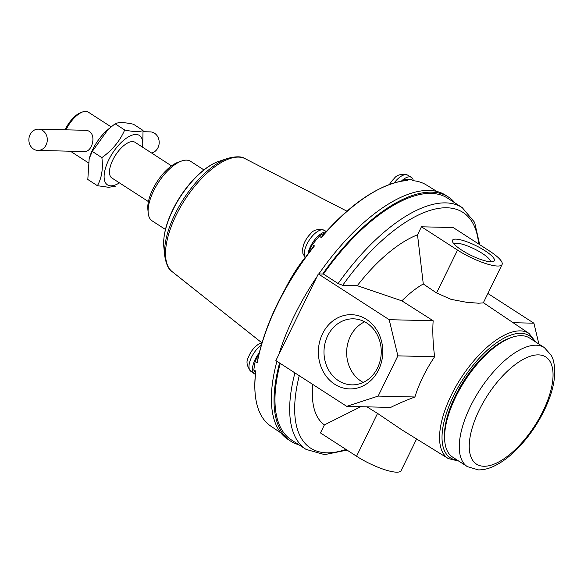 <?xml version="1.0" encoding="UTF-8"?>
<svg xmlns="http://www.w3.org/2000/svg" width="584" height="584" viewBox="0 0 584 584"><rect width="100%" height="100%" fill="white"/><g stroke="black" fill="none" stroke-linecap="round" stroke-linejoin="round"><path stroke-width="0.88" d="M490.429 261.814A20.287 4.738 26.1 0 0 482.231 253.376A20.287 4.738 26.1 0 0 454.053 243.995M461.82 250.2A23.316 5.446 -153.9 0 1 452.527 241.696A23.316 5.446 -153.9 0 1 462.265 240.272A23.316 5.446 -153.9 0 1 485.041 250.77A23.316 5.446 -153.9 0 1 493.181 261.617A23.316 5.446 -153.9 0 1 461.82 250.2M334.69 384.228A37.135 32.208 -88.6 0 0 382.783 351.254A37.135 32.208 -88.6 0 0 334.26 319.915A37.135 32.208 -88.6 0 0 334.69 384.228M338.501 380.68A33.018 28.631 -88.6 0 0 351.823 384.856A33.018 28.631 -88.6 0 0 381.25 352.546A33.018 28.631 -88.6 0 0 353.429 318.835A33.018 28.631 -88.6 0 0 325.04 343.202A33.018 28.631 -88.6 0 0 338.501 380.68M65.977 129.831A21.265 9.359 -57.1 0 1 82.855 111.858A21.265 9.359 -57.1 0 1 88.184 112.055L111.106 126.859M37.829 150.424L84.271 151.548C93.155 152.475 97.966 129.998 84.79 130.283L38.34 129.159A10.636 9.22 -88.6 0 0 29.2 137.006A10.636 9.22 -88.6 0 0 33.536 149.073A10.636 9.22 -88.6 0 0 37.829 150.424A10.636 9.22 -88.6 0 0 46.107 144.971A10.636 9.22 -88.6 0 0 38.34 129.159M148.438 201.604L111.902 178.01A21.265 9.359 -57.1 0 1 115.581 155.067A21.265 9.359 -57.1 0 1 134.977 142.277L171.513 165.871M423.283 283.992A76.292 33.565 122.9 0 0 401.894 300.855L357.284 285.678A113.427 49.903 -57.1 0 1 417.516 234.804L423.283 283.992L436.555 292.949L451.009 299.344L466.55 302.286L478.573 303.213L483.282 302.892L502.079 264.516A31.901 7.446 26.1 0 0 489.312 250.872L453.213 227.556L421.444 226.789L457.542 250.098A31.901 7.446 26.1 0 0 502.079 264.516M360.781 406.698L324.39 424.904A113.427 49.903 -57.1 0 1 312.878 384.498M513.102 322.697L533.9 323.2L487.888 293.489M401.894 300.855L433.16 320.755L389.185 319.689L318.324 273.925L323.426 274.049A143.912 63.313 -57.1 0 1 447.526 198.122L462.236 207.619A143.912 63.313 -57.1 0 0 338.129 283.547L342.691 285.32A140.364 61.751 -57.1 0 1 478.646 243.981M357.284 285.678L342.691 285.32M338.129 283.547L323.426 274.049M318.324 273.925L275.867 360.591L346.728 406.354L390.703 407.42C396.711 404.303 404.785 400.821 414.917 396.989A75.117 33.047 -57.1 0 1 434.627 356.751C432.919 343.392 432.43 331.391 433.16 320.755M346.728 406.354L378.155 396.091L397.872 355.853L389.185 319.689M397.872 355.853L434.627 356.751M366.942 406.844L377.549 413.392L401.522 429.641L448.308 458.586A74.467 32.762 -57.1 0 1 460.951 378.103A74.467 32.762 -57.1 0 1 529.104 333.479L483.384 302.673M324.39 424.904L320.455 432.926L356.554 456.243A31.901 7.446 26.1 0 0 401.091 470.66L416.611 438.978M421.444 226.789L417.516 234.804M294.942 372.913A143.912 63.313 -57.1 0 0 306.089 449.41L291.379 439.913A143.912 63.313 -57.1 0 1 280.232 363.416M322.675 274.035A145.328 63.933 -57.1 0 1 448.293 196.932A145.328 63.933 -57.1 0 1 455.009 202.955M298.862 444.745A145.328 63.933 -57.1 0 1 290.613 441.102A145.328 63.933 -57.1 0 1 279.583 362.993M436.817 191.421L426.459 185.011A143.503 63.13 122.9 0 0 413.151 180.697L411.129 179.412A143.452 63.108 122.9 0 0 411.063 179.405A143.452 63.108 122.9 0 0 405.493 179.273L407.654 180.565A143.503 63.13 122.9 0 0 399.777 181.544A143.503 63.13 122.9 0 0 321.324 237.6L322.419 235.841M256.624 403.208C254.566 394.112 254.252 383.63 255.69 371.745L255.887 371.161A143.503 63.13 122.9 0 0 256.624 403.208A143.503 63.13 122.9 0 0 270.757 426.101L280.868 432.905M257.471 360.576L257.23 362.744A143.503 63.13 122.9 0 1 314.484 245.879L312.462 247.901C283.955 285.153 265.625 322.704 257.478 360.576M255.887 371.161L253.836 369.906A15.067 6.628 122.9 0 0 255.361 372.3L255.609 372.461M258.683 354.984A15.067 6.628 122.9 0 0 255.215 361.284L257.23 362.744M314.484 245.879L312.345 244.667A15.067 6.628 122.9 0 0 309.396 251.908M324.427 233.578A15.067 6.628 122.9 0 0 319.346 236.184L321.324 237.6M405.493 179.273A15.067 6.628 122.9 0 0 402.851 181.018M255.215 361.284A143.452 63.108 122.9 0 0 253.836 369.906M319.346 236.184A143.452 63.108 122.9 0 0 312.345 244.667M278.853 354.495A145.328 63.933 -57.1 0 1 294.424 315.535A145.328 63.933 -57.1 0 1 316.944 276.743M318.864 273.94A145.328 63.933 -57.1 0 1 445.621 195.209L448.293 196.932M290.613 441.102L287.941 439.372A145.328 63.933 -57.1 0 1 276.911 361.27M538.908 344.064L533.9 323.2M378.155 396.091L414.917 396.989M467.368 466.638L452.666 457.141A70.89 31.186 -57.1 0 1 444.76 441.219L444.585 439.263A69.116 30.412 -57.1 0 1 464.244 380.228A69.116 30.412 -57.1 0 1 509.963 338.026L511.818 337.384A70.89 31.186 -57.1 0 1 529.579 338.034L544.288 347.538A70.89 31.186 -57.1 0 0 479.632 390.17A70.89 31.186 -57.1 0 0 467.368 466.638L478.362 469.886C483.421 469.945 488.618 468.704 493.962 466.171C501.532 462.586 509.08 457.038 516.621 449.527C528.688 437.328 538.426 423.144 545.843 406.982C554.304 388.258 556.705 372.395 553.048 359.379L551.354 355.401L544.288 347.538M444.76 441.219A70.89 31.186 -57.1 0 1 464.922 380.673A70.89 31.186 -57.1 0 1 511.818 337.384M165.454 229.468L152.132 220.869A35.449 15.593 -57.1 0 1 148.183 212.904A35.449 15.593 -57.1 0 1 158.264 182.631A35.449 15.593 -57.1 0 1 181.712 160.987A35.449 15.593 -57.1 0 1 190.588 161.315L203.911 169.915M148.183 212.904L147.854 209.306A32.186 14.162 -57.1 0 1 157.008 181.821A32.186 14.162 -57.1 0 1 178.295 162.169L181.712 160.987M119.421 182.858A29.419 12.943 -57.1 0 1 110.858 185.836A29.419 12.943 -57.1 0 1 116.858 147.226A29.419 12.943 -57.1 0 1 142.496 147.132M142.686 147.256L143.029 130.422C139.737 132.093 133.626 131.947 124.691 129.977C119.924 140.992 112.318 150.205 101.872 157.614C103.207 168.776 101.711 178.135 97.397 185.69L108.712 187.303L115.734 186.135M97.397 185.69L87.812 179.5L89.177 158.651L92.287 151.424L108.23 129.305L115.106 123.786C118.399 122.114 124.509 122.26 133.444 124.231L143.029 130.422M101.872 157.614L92.287 151.424M124.691 129.977L115.106 123.786M65.138 129.809A19.498 8.578 -57.1 0 1 81.001 112.5L82.855 111.858M89.177 158.651L89.724 156.906A29.419 12.943 -57.1 0 1 106.617 130.743L108.23 129.305M151.541 152.971A10.636 9.22 -88.6 0 0 157.994 147.686A10.636 9.22 -88.6 0 0 150.234 131.875L143.16 131.707M255.412 374.227A16.834 7.41 -57.1 0 1 254.296 373.716A16.834 7.41 -57.1 0 1 259.15 353.028M308.038 253.712A16.834 7.41 -57.1 0 1 325.872 231.965M401.208 181.274A16.834 7.41 -57.1 0 1 411.362 177.324A16.834 7.41 -57.1 0 1 413.297 180.712M364.693 321.806A33.018 28.631 -88.6 0 0 346.714 350.371A33.018 28.631 -88.6 0 0 361.16 381.228A33.018 28.631 -88.6 0 0 363.219 382.44M377.549 413.392L356.554 456.243M457.542 250.098L436.555 292.949M345.983 449.41A140.364 61.751 -57.1 0 1 299.256 375.702M285.437 288.525A80.701 35.507 -57.1 0 1 305.125 257.442M261.625 342.633L172.178 271.677A67.321 29.616 -57.1 0 1 176.215 215.051A67.321 29.616 -57.1 0 1 245.149 158.68L346.947 211.189M172.178 271.677C168.681 269.669 166.206 264.45 164.754 256.018A66.313 29.171 -57.1 0 1 175.069 214.007A66.313 29.171 -57.1 0 1 227.818 158.359C236.111 156.213 241.886 156.315 245.149 158.68M164.754 256.018L163.819 246.849A58.108 25.565 -57.1 0 1 172.857 210.036A58.108 25.565 -57.1 0 1 219.08 161.279L227.818 158.359M457.272 460.119A72.693 31.981 -57.1 0 1 462.922 379.374A72.693 31.981 -57.1 0 1 534.192 341.012M483.88 466.258A63.802 28.069 -57.1 0 1 497.312 382.016A63.802 28.069 -57.1 0 1 552.333 383.352A63.802 28.069 -57.1 0 1 483.88 466.258M254.296 373.716L250.77 371.241A16.666 7.337 -57.1 0 1 250.624 359.328A16.666 7.337 -57.1 0 1 261.267 345.071M248.339 357.503A13.753 6.052 -57.1 0 1 255.332 346.677A28.361 28.361 0 0 0 248.339 357.503C245.959 361.474 246.769 366.058 250.77 371.241M305.293 257.449A16.666 7.337 -57.1 0 1 309.819 239.279A16.666 7.337 -57.1 0 1 324.2 230.264L326.288 231.505M303.68 244.528A13.753 6.052 -57.1 0 1 310.067 234.308A13.753 6.052 -57.1 0 1 310.673 233.702A28.361 28.361 0 0 0 303.68 244.528L302.694 248.346L302.848 253.39L305.228 257.544M394.156 182.938A16.666 7.337 -57.1 0 1 407.654 175.127L411.362 177.324M389.506 184.464A13.753 6.052 -57.1 0 1 394.134 178.565L394.134 178.565A28.361 28.361 0 0 0 389.455 184.486M88.147 162.666L70.409 151.212M479.698 244.659L474.624 222.358L462.236 207.619M306.089 449.41L324.616 454.637L347.035 450.089M399.777 181.544C375.184 187.194 349.4 205.298 322.426 235.848M219.08 161.279C203.298 166.301 183.704 187.187 172.806 209.722C165.958 223.84 162.965 236.213 163.819 246.849M448.308 458.586L458.79 461.104M535.711 341.998L529.104 333.479M262.019 342.516L258.405 344.202L255.332 346.677M324.2 230.264C317.827 228.753 313.316 229.899 310.673 233.702M407.654 175.127C401.288 173.623 396.777 174.769 394.134 178.565"/></g></svg>

